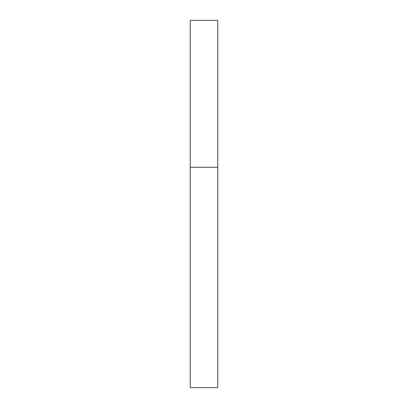 <?xml version="1.0" encoding="UTF-8"?>
<svg xmlns="http://www.w3.org/2000/svg" width="408" height="408" viewBox="0 0 408 408"><rect width="100%" height="100%" fill="white"/><g stroke="black" fill="none" stroke-linecap="round" stroke-linejoin="round"><path stroke-width="0.61" d="M190.23 167.28L217.77 167.28L217.77 20.4L190.23 20.4L190.23 387.6L217.77 387.6L217.77 167.28L190.23 167.28"/></g></svg>
